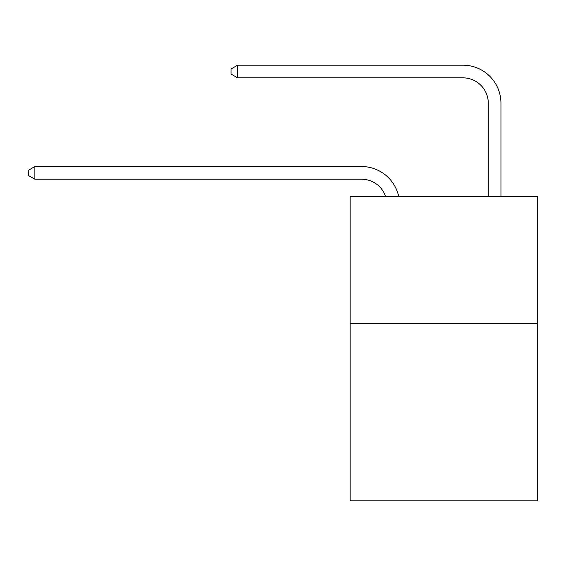 <?xml version="1.0" encoding="UTF-8"?>
<svg xmlns="http://www.w3.org/2000/svg" width="566" height="566" viewBox="0 0 566 566"><rect width="100%" height="100%" fill="white"/><g stroke="black" fill="none" stroke-linecap="round" stroke-linejoin="round"><path stroke-width="0.85" d="M537.7 323.419L537.7 500.825L350.163 500.825L350.163 196.706L537.7 196.706L537.7 323.419L350.163 323.419M361.561 179.217A25.343 25.343 -46.6 0 1 385.658 196.706A25.343 25.343 -41.9 0 0 361.561 179.217L34.887 179.217L28.3 175.418L28.3 170.352L34.887 166.546L361.561 166.546A38.014 38.014 133.4 0 1 398.761 196.706M488.281 196.706L488.281 103.189A25.343 25.343 108.3 0 0 462.938 77.846L237.635 77.846L231.048 74.047L231.048 68.974L237.635 65.175L462.938 65.175A38.014 38.014 52.9 0 1 500.952 103.189L500.952 196.706M488.281 103.189A25.343 25.343 -127.1 0 0 462.938 77.846A25.343 25.343 -127.1 0 1 488.281 103.189A25.343 25.343 -127.1 0 0 462.938 77.846A25.343 25.343 -127.1 0 1 488.281 103.189A25.343 25.343 -127.1 0 0 462.938 77.846A25.343 25.343 -127.1 0 1 488.281 103.189A25.343 25.343 -127.1 0 0 462.938 77.846A25.343 25.343 -127.1 0 1 488.281 103.189A25.343 25.343 -127.1 0 0 462.938 77.846A25.343 25.343 -127.1 0 1 488.281 103.189A25.343 25.343 -127.1 0 0 462.938 77.846A25.343 25.343 -127.1 0 1 488.281 103.189A25.343 25.343 -127.1 0 0 462.938 77.846A25.343 25.343 -127.1 0 1 488.281 103.189A25.343 25.343 -127.1 0 0 462.938 77.846A25.343 25.343 -127.1 0 1 488.281 103.189A25.343 25.343 -127.1 0 0 462.938 77.846A25.343 25.343 -127.1 0 1 488.281 103.189A25.343 25.343 -127.1 0 0 462.938 77.846A25.343 25.343 -127.1 0 1 488.281 103.189A25.343 25.343 -127.1 0 0 462.938 77.846A25.343 25.343 -127.1 0 1 488.281 103.189A25.343 25.343 -127.1 0 0 462.938 77.846A25.343 25.343 -127.1 0 1 488.281 103.189A25.343 25.343 -127.1 0 0 462.938 77.846A25.343 25.343 -127.1 0 1 488.281 103.189A25.343 25.343 -127.1 0 0 462.938 77.846A25.343 25.343 -127.1 0 1 488.281 103.189A25.343 25.343 -127.1 0 0 462.938 77.846A25.343 25.343 -127.1 0 1 488.281 103.189A25.343 25.343 -127.1 0 0 462.938 77.846A25.343 25.343 -127.1 0 1 488.281 103.189A25.343 25.343 -127.1 0 0 462.938 77.846A25.343 25.343 -127.1 0 1 488.281 103.189A25.343 25.343 -127.1 0 0 462.938 77.846A25.343 25.343 -127.1 0 1 488.281 103.189A25.343 25.343 -127.1 0 0 462.938 77.846A25.343 25.343 -127.1 0 1 488.281 103.189A25.343 25.343 -127.1 0 0 462.938 77.846A25.343 25.343 -127.1 0 1 488.281 103.189M34.887 166.546L34.887 179.217M237.635 65.175L237.635 77.846"/></g></svg>
